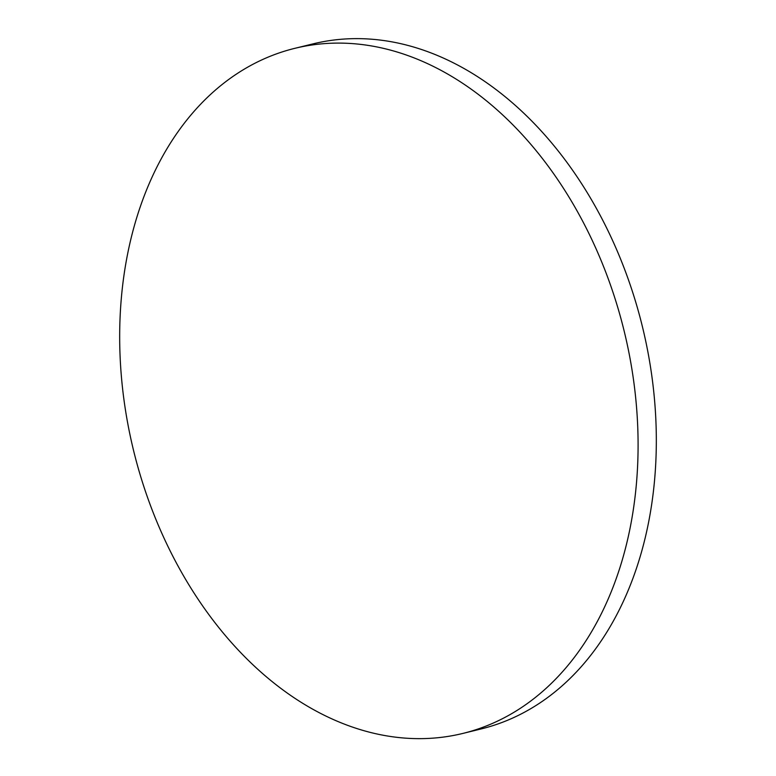 <?xml version="1.0" encoding="UTF-8"?>
<svg xmlns="http://www.w3.org/2000/svg" width="776" height="776" viewBox="0 0 776 776"><rect width="100%" height="100%" fill="white"/><g stroke="black" fill="none" stroke-linecap="round" stroke-linejoin="round"><path stroke-width="1.16" d="M442.446 737.2A352.702 252.472 76.2 0 1 127.594 422.59A352.702 252.472 76.2 0 1 294.812 48.335A352.702 252.472 76.2 0 1 315.318 44.542A352.702 252.472 76.2 0 1 630.17 359.142A352.702 252.472 76.2 0 1 462.952 733.407A352.702 252.472 76.2 0 1 442.446 737.2M294.812 48.335L313.048 43.863A352.702 252.472 76.2 0 1 648.406 354.671A352.702 252.472 76.2 0 1 481.188 728.926L462.952 733.407"/></g></svg>
